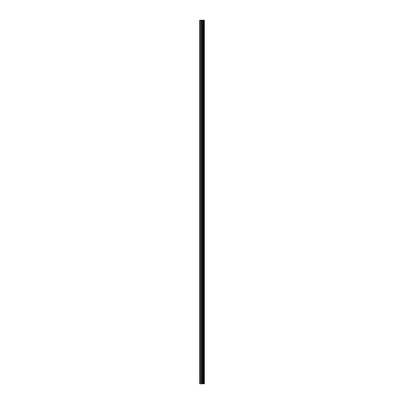 <?xml version="1.0" encoding="UTF-8"?>
<svg xmlns="http://www.w3.org/2000/svg" width="404" height="404" viewBox="0 0 404 404"><rect width="100%" height="100%" fill="white"/><g stroke="black" fill="none" stroke-linecap="round" stroke-linejoin="round"><path stroke-width="0.61" d="M201.576 383.8L204.343 383.8L204.343 20.2L199.657 20.2L199.657 383.8L201.576 383.8L201.576 20.2M203.318 20.2L203.318 383.8L203.313 20.2M204.313 383.8L204.313 20.2M204.257 383.8L204.257 20.2M202.838 383.8L202.838 20.2M202.757 383.8L202.757 20.2M199.899 383.8L199.899 20.2M203.813 383.8L203.813 20.2M203.783 383.8L203.783 20.2M203.778 383.8L203.778 20.2M203.712 383.8L203.712 20.2M203.384 383.8L203.384 20.2M203.288 383.8L203.288 20.2M202.566 383.8L202.566 20.2M202.429 383.8L202.429 20.2M201.717 383.8L201.717 20.2M200.869 383.8L200.869 20.2M200.732 383.8L200.732 20.2"/></g></svg>
